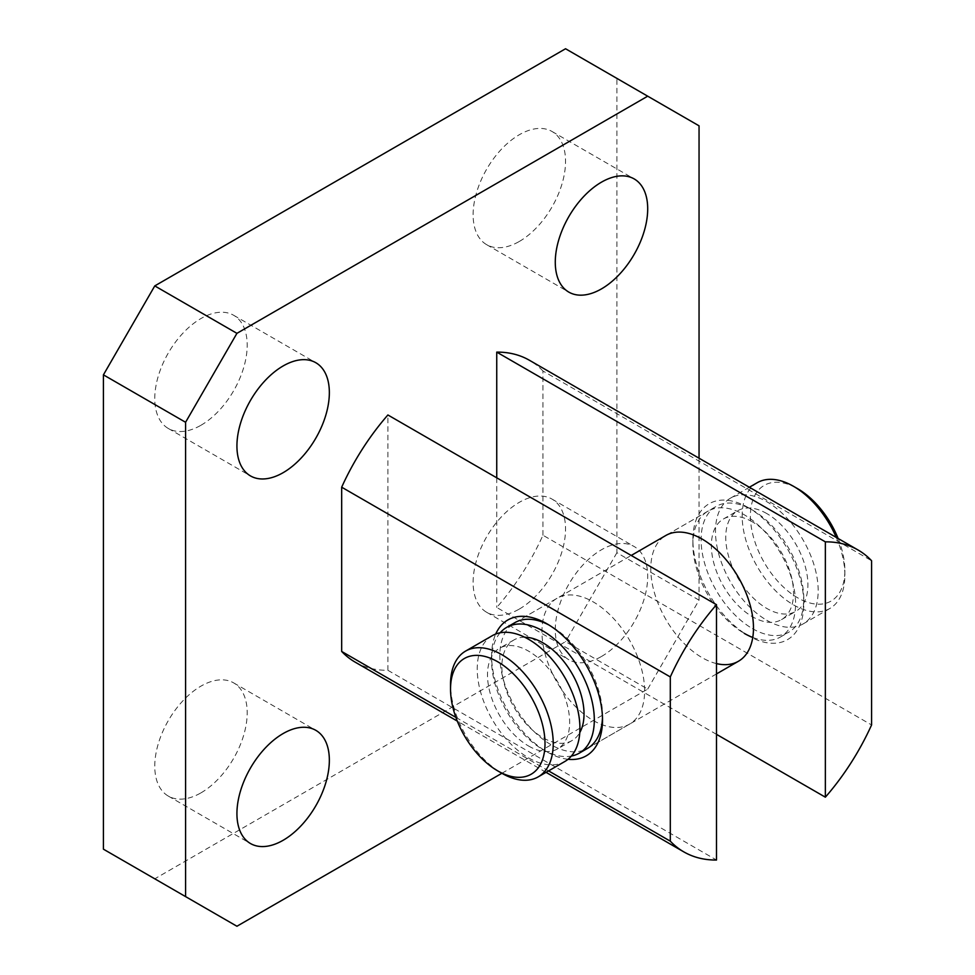 <?xml version="1.0" encoding="UTF-8"?>
<svg xmlns="http://www.w3.org/2000/svg" width="975" height="975" viewBox="0 0 975 975"><rect width="100%" height="100%" fill="white"/><g stroke="black" fill="none" stroke-linecap="round" stroke-linejoin="round"><path stroke-width="0.73" stroke-dasharray="4.88 3.66" d="M838.122 538.492A66.812 38.573 60 0 1 844.874 570.509A66.812 38.573 60 0 1 797.635 597.785A66.812 38.573 60 0 1 750.397 515.958A66.812 38.573 60 0 1 797.635 488.682M757.222 482.722A72.613 41.925 -120 0 0 746.094 540.906A72.613 41.925 -120 0 0 793.528 604.89A72.613 41.925 -120 0 0 829.835 608.497A72.613 41.925 -120 0 0 844.874 575.25A72.613 41.925 -120 0 0 836.27 537.432M766.825 620.307A72.613 41.925 -120 0 0 803.132 623.903A72.613 41.925 -120 0 0 814.271 565.719A72.613 41.925 -120 0 0 766.825 501.723A72.613 41.925 -120 0 0 730.519 498.128A72.613 41.925 -120 0 0 719.392 556.323A72.613 41.925 -120 0 0 766.825 620.307M752.456 521.893A58.098 33.54 -120 0 0 723.401 519.005A58.098 33.54 -120 0 0 714.504 565.561A58.098 33.54 -120 0 0 752.456 616.748A58.098 33.54 -120 0 0 781.499 619.625A58.098 33.54 -120 0 0 790.396 573.081A58.098 33.54 -120 0 0 752.456 521.893M766.825 513.581A58.098 33.54 -120 0 0 737.783 510.705A58.098 33.54 -120 0 0 728.873 557.261A58.098 33.54 -120 0 0 766.825 608.449A58.098 33.54 -120 0 0 795.88 611.325A58.098 33.54 -120 0 0 804.777 564.781A58.098 33.54 -120 0 0 766.825 513.581M500.175 632.775A72.613 41.925 -120 0 0 497.701 692.177A72.613 41.925 -120 0 0 542.953 749.568A72.613 41.925 -120 0 0 571.35 756.064M752.456 628.607A72.613 41.925 -120 0 0 788.763 632.202A72.613 41.925 -120 0 0 799.89 574.019A72.613 41.925 -120 0 0 752.456 510.035A72.613 41.925 -120 0 0 716.138 506.427A72.613 41.925 -120 0 0 705.01 564.622A72.613 41.925 -120 0 0 752.456 628.607M524.757 637.236A58.098 33.54 -120 0 0 513.91 639.966A58.098 33.54 -120 0 0 505.001 686.51A58.098 33.54 -120 0 0 542.953 737.709A58.098 33.54 -120 0 0 571.996 740.586A58.098 33.54 -120 0 0 579.784 732.542M528.572 746.009A58.098 33.54 -120 0 0 557.627 748.885A58.098 33.54 -120 0 0 566.524 702.329A58.098 33.54 -120 0 0 528.572 651.142A58.098 33.54 -120 0 0 499.529 648.265A58.098 33.54 -120 0 0 490.632 694.809A58.098 33.54 -120 0 0 528.572 746.009M492.265 635.688A72.613 41.925 -120 0 0 481.138 693.871A72.613 41.925 -120 0 0 528.572 757.868A72.613 41.925 -120 0 0 564.891 761.463M236.925 926.25L154.769 878.816L565.549 641.66L647.705 689.093L501.881 773.285A72.613 41.925 60 0 1 450.535 684.34M568.047 759.293A78.427 45.277 60 0 1 547.06 751.932A78.427 45.277 60 0 1 495.727 634.03M602.477 717.478A72.613 41.925 -120 0 0 602.513 715.175A72.613 41.925 -120 0 0 551.168 626.243L547.06 623.866L551.168 626.243A72.613 41.925 -120 0 0 549.157 625.121M556.969 598.333A72.613 41.925 -120 0 0 545.842 656.516A72.613 41.925 -120 0 0 593.275 720.513A72.613 41.925 -120 0 0 629.582 724.108A72.613 41.925 -120 0 0 640.709 665.913A72.613 41.925 -120 0 0 593.275 601.928A72.613 41.925 -120 0 0 556.969 598.333L514.861 622.647A72.613 41.925 -120 0 0 503.734 680.83A72.613 41.925 -120 0 0 551.168 744.815A72.613 41.925 -120 0 0 587.474 748.41L716.503 673.92M748.349 507.658A78.427 45.277 -120 0 0 692.884 539.675A78.427 45.277 -120 0 0 748.337 635.724A78.427 45.277 -120 0 0 748.349 635.724A78.427 45.277 -120 0 0 803.802 603.708A78.427 45.277 -120 0 0 748.349 507.658M752.761 637.455A72.613 41.925 60 0 0 780.548 636.955A72.613 41.925 60 0 0 791.676 578.76A72.613 41.925 60 0 0 744.23 514.776A72.613 41.925 60 0 0 707.923 511.18A72.613 41.925 60 0 0 692.884 544.416A72.613 41.925 60 0 0 744.23 633.348A72.613 41.925 60 0 0 744.23 633.36L748.349 635.724M519.334 241.447A65.349 37.733 120 0 0 562.027 183.848A65.349 37.733 120 0 0 552.008 131.479A65.349 37.733 120 0 0 519.334 134.721A65.349 37.733 120 0 0 476.641 192.307A65.349 37.733 120 0 0 486.659 244.676A65.349 37.733 120 0 0 519.334 241.447M200.984 425.246A65.349 37.733 120 0 0 243.677 367.648A65.349 37.733 120 0 0 233.659 315.278A65.349 37.733 120 0 0 200.984 318.52A65.349 37.733 120 0 0 158.291 376.106A65.349 37.733 120 0 0 168.309 428.476A65.349 37.733 120 0 0 200.984 425.246M200.984 792.846A65.349 37.733 120 0 0 243.677 735.26A65.349 37.733 120 0 0 233.659 682.89A65.349 37.733 120 0 0 200.984 686.12A65.349 37.733 120 0 0 158.291 743.718A65.349 37.733 120 0 0 168.309 796.088A65.349 37.733 120 0 0 200.984 792.846M601.49 656.48A65.349 37.733 120 0 0 644.182 598.894A65.349 37.733 120 0 0 634.164 546.524A65.349 37.733 120 0 0 601.49 549.754A65.349 37.733 120 0 0 558.797 607.352A65.349 37.733 120 0 0 568.815 659.722A65.349 37.733 120 0 0 601.49 656.48M519.334 609.046A65.349 37.733 120 0 0 562.027 551.46A65.349 37.733 120 0 0 552.008 499.09A65.349 37.733 120 0 0 519.334 502.32A65.349 37.733 120 0 0 476.641 559.918A65.349 37.733 120 0 0 486.659 612.288A65.349 37.733 120 0 0 519.334 609.046M716.503 663.597A72.613 41.925 60 0 1 702.134 657.662A72.613 41.925 60 0 1 654.688 593.678A72.613 41.925 60 0 1 665.828 535.482L716.138 506.427M716.503 734.346L496.738 607.462A174.281 100.62 120 0 0 542.953 535.238L871.577 724.961M542.953 535.238L542.953 370.987L871.577 560.722M542.953 370.987A174.281 100.62 120 0 0 529.449 360.287M647.705 689.093L699.051 600.149L699.051 458.201M699.051 600.149L616.895 552.727L616.895 78.39L699.051 125.824M355.18 662.147A174.281 100.62 120 0 0 387.892 670.312L387.892 414.972M496.738 477.823L496.738 607.462M616.895 552.727L565.549 641.66M154.769 878.816L103.423 849.176M565.549 48.75L616.895 78.39M455.873 717.381L548.559 770.884M387.892 670.312L716.503 860.035M844.874 570.509L844.874 575.25M803.132 623.903L829.835 608.497M723.401 519.005L737.783 510.705M780.548 636.955L788.763 632.202M571.996 740.586L557.627 748.885M513.91 639.966L499.529 648.265M514.861 622.647L631.227 555.457M781.499 619.625L795.88 611.325M730.519 498.128L749.361 487.256M744.23 633.348L748.337 635.724M692.884 544.416L692.884 539.675M552.008 131.479L634.164 178.913M233.659 315.278L315.815 362.712M233.659 682.89L315.815 730.324M552.008 499.09L634.164 546.524M707.923 511.18L665.828 535.482M546.037 772.334L457.287 721.098M629.582 724.108L587.474 748.41M486.659 612.288L568.815 659.722M168.309 796.088L250.465 843.521M168.309 428.476L250.465 475.91M486.659 244.676L568.815 292.11M602.513 715.175L602.513 719.916"/><path stroke-width="1.46" d="M699.051 458.201L699.051 125.824L647.705 96.184L236.925 333.34L185.579 422.273L103.423 374.851L103.423 849.176L236.925 926.25L501.881 773.285L497.774 770.908A66.812 38.573 -120 0 0 545.013 743.632A66.812 38.573 -120 0 0 497.774 661.806A66.812 38.573 -120 0 0 450.535 689.081A66.812 38.573 -120 0 0 497.774 770.908L501.881 773.273A72.613 41.925 60 0 0 538.188 776.88L564.891 761.463A72.613 41.925 -120 0 0 576.018 703.267A72.613 41.925 -120 0 0 528.572 639.283A72.613 41.925 -120 0 0 492.265 635.688L465.575 651.105A72.613 41.925 60 0 1 501.881 654.7A72.613 41.925 60 0 1 549.315 718.685A72.613 41.925 60 0 1 538.188 776.88M836.27 537.432A72.613 41.925 -120 0 0 793.528 486.318L797.635 488.682A66.812 38.573 60 0 1 838.122 538.492M797.635 488.682L793.528 486.318A72.613 41.925 -120 0 0 757.222 482.722L749.361 487.256M571.35 756.064A72.613 41.925 -120 0 0 579.26 753.163A72.613 41.925 -120 0 0 590.399 694.968A72.613 41.925 -120 0 0 542.953 630.983A72.613 41.925 -120 0 0 506.647 627.388A72.613 41.925 -120 0 0 500.175 632.775M579.784 732.542A58.098 33.54 -120 0 0 542.953 642.842A58.098 33.54 -120 0 0 524.757 637.236M450.535 689.081L450.535 684.34A72.613 41.925 60 0 1 465.575 651.105M495.727 634.03A78.427 45.277 60 0 1 547.06 623.866L547.06 623.866A78.427 45.277 60 0 1 602.513 719.916A78.427 45.277 60 0 1 568.047 759.293M549.157 625.121A72.613 41.925 -120 0 0 514.861 622.647L506.647 627.388M601.49 288.88A65.349 37.733 120 0 0 644.182 231.282A65.349 37.733 120 0 0 634.164 178.913A65.349 37.733 120 0 0 601.49 182.154A65.349 37.733 120 0 0 558.797 239.74A65.349 37.733 120 0 0 568.815 292.11A65.349 37.733 120 0 0 601.49 288.88M283.14 472.68A65.349 37.733 120 0 0 325.833 415.082A65.349 37.733 120 0 0 315.815 362.712A65.349 37.733 120 0 0 283.14 365.954A65.349 37.733 120 0 0 240.447 423.54A65.349 37.733 120 0 0 250.465 475.91A65.349 37.733 120 0 0 283.14 472.68M283.14 840.279A65.349 37.733 120 0 0 325.833 782.693A65.349 37.733 120 0 0 315.815 730.324A65.349 37.733 120 0 0 283.14 733.553A65.349 37.733 120 0 0 240.447 791.152A65.349 37.733 120 0 0 250.465 843.521A65.349 37.733 120 0 0 283.14 840.279M631.227 555.457L665.828 535.482A72.613 41.925 60 0 1 702.134 539.077A72.613 41.925 60 0 1 749.568 603.074A72.613 41.925 60 0 1 738.441 661.257A72.613 41.925 60 0 1 716.503 663.597M387.892 414.972A174.281 100.62 120 0 0 341.677 487.195L670.3 676.93A174.281 100.62 120 0 1 716.503 604.695L387.892 414.972M716.503 734.346L825.362 797.184A174.281 100.62 120 0 0 871.577 724.961L871.577 560.722A174.281 100.62 120 0 0 858.073 550.01A174.281 100.62 120 0 0 825.362 541.856L496.738 352.121L496.738 477.823M858.073 550.01L529.449 360.287A174.281 100.62 120 0 0 496.738 352.121M825.362 797.184L825.362 541.856M647.705 96.184L565.549 48.75L154.769 285.907L236.925 333.34M185.579 422.273L185.579 896.61M341.677 487.195L341.677 651.446A174.281 100.62 120 0 0 355.18 662.147L457.287 721.098M103.423 374.851L154.769 285.907M548.559 770.884L670.3 841.169A174.281 100.62 120 0 0 683.792 851.87A174.281 100.62 120 0 0 716.503 860.035L716.503 604.695M341.677 651.446L455.873 717.381M670.3 841.169L670.3 676.93M579.26 753.163L587.474 748.41A72.613 41.925 -120 0 0 602.477 717.478M752.761 637.455A72.613 41.925 60 0 1 744.23 633.36M716.503 673.92L738.441 661.257M683.792 851.87L546.037 772.334"/></g></svg>
